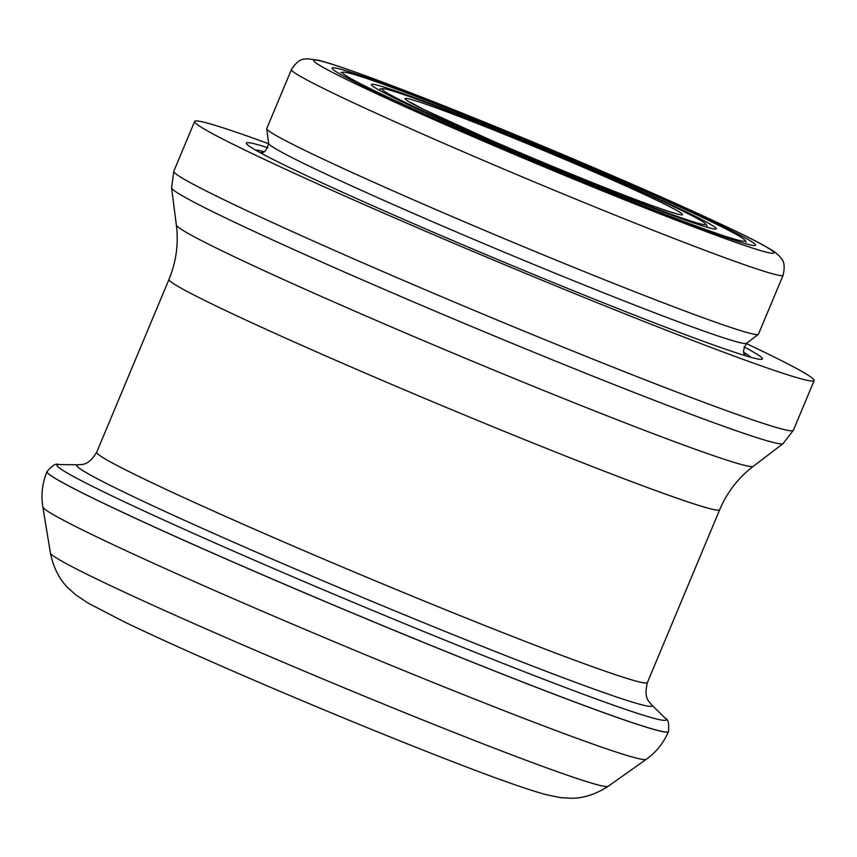 <?xml version="1.0" encoding="UTF-8"?>
<svg xmlns="http://www.w3.org/2000/svg" width="857" height="857" viewBox="0 0 857 857"><rect width="100%" height="100%" fill="white"/><g stroke="black" fill="none" stroke-linecap="round" stroke-linejoin="round"><path stroke-width="1.29" d="M460.113 130.232A229.483 8.57 -157.3 0 1 332.195 68.528A229.483 8.57 -157.3 0 1 627.603 183.119A229.483 8.57 -157.3 0 1 755.231 245.488A229.483 8.57 -157.3 0 1 460.113 130.232M607.924 176.906A175.567 6.556 22.7 0 0 382.136 88.721A175.567 6.556 22.7 0 0 541.324 162.723A175.567 6.556 22.7 0 0 705.782 224.106A175.567 6.556 22.7 0 0 607.924 176.906M267.973 147.736A279.703 10.445 22.7 0 0 247.309 144.629A279.703 10.445 22.7 0 0 402.319 218.781A279.703 10.445 22.7 0 0 760.652 359.372A279.703 10.445 22.7 0 0 743.93 346.839M268.67 143.751A335.773 12.534 22.7 0 0 194.635 121.437A335.773 12.534 22.7 0 0 381.858 212.322A335.773 12.534 22.7 0 0 814.15 380.583A335.773 12.534 22.7 0 0 746.276 343.539M291.434 69.556L266.773 128.518A266.484 9.952 22.7 0 0 266.741 128.743A266.484 9.952 22.7 0 0 415.366 200.656A266.484 9.952 22.7 0 0 758.316 334.369A266.484 9.952 22.7 0 0 758.456 334.198L783.116 275.236C786.544 259.95 780.352 258.46 779.581 256.211L775.467 252.569C767.433 246.87 750.036 237.764 723.287 225.262C676.816 203.441 617.747 177.517 546.08 147.5C474.757 117.741 415.356 94.12 367.857 76.637C344.857 68.196 328.349 62.722 318.354 60.215L307.192 58.737C305.285 59.754 299.811 56.476 291.434 69.556A266.484 9.952 22.7 0 0 440.027 141.694A266.484 9.952 22.7 0 0 783.116 275.236M475.667 135.149A186.847 6.974 -157.3 0 1 371.52 84.907A186.847 6.974 -157.3 0 1 612.037 178.202A186.847 6.974 -157.3 0 1 715.959 228.99A186.847 6.974 -157.3 0 1 475.667 135.149M623.478 181.813A218.203 8.152 22.7 0 0 342.864 72.224A218.203 8.152 22.7 0 0 540.703 164.19A218.203 8.152 22.7 0 0 745.108 240.485A218.203 8.152 22.7 0 0 623.478 181.813M452.828 127.929A249.43 9.309 22.7 0 0 772.414 250.951A249.43 9.309 22.7 0 0 406.314 91.142A249.43 9.309 22.7 0 0 452.828 127.929M489.004 139.359A150.296 5.613 22.7 0 0 681.572 213.479A150.296 5.613 22.7 0 0 460.98 117.184A150.296 5.613 22.7 0 0 489.004 139.359M783.052 443.637A331.488 12.384 22.7 0 1 356.448 277.304A331.488 12.384 22.7 0 1 171.571 187.854L176.349 224.995A312.741 11.677 22.7 0 0 350.77 309.388A312.741 11.677 22.7 0 0 753.249 466.315L783.052 443.637L793.346 430.332L814.15 380.583M219.028 634.598A302.339 11.291 22.7 0 0 608.095 786.319C589.273 798.595 574.661 798.263 570.591 798.263L560.403 797.621L545.406 794.482C526.477 789.211 496.374 778.595 455.099 762.612C390.224 737.652 300.175 700.49 226.312 668.214C184.684 650.034 150.757 634.63 124.533 621.989L88.625 603.414L75.866 594.929L68.249 588.138C65.4 585.235 54.902 575.058 50.424 553.033A302.339 11.291 22.7 0 0 219.028 634.598M50.424 553.033L42.85 506.937A327.117 12.212 22.7 0 0 225.284 595.176A327.117 12.212 22.7 0 0 646.242 759.334L608.095 786.319M42.85 506.937C40.911 494.832 42.293 483.069 46.985 471.639A336.833 12.576 22.7 0 0 46.985 471.639A336.833 12.576 22.7 0 0 234.807 562.813A336.833 12.576 22.7 0 0 668.471 731.61A336.833 12.576 22.7 0 0 668.481 731.589C663.618 742.976 656.216 752.221 646.242 759.334M46.985 471.639L47.006 471.586A336.833 12.576 22.7 0 0 234.829 562.76A336.833 12.576 22.7 0 0 668.492 731.567L668.471 731.61M78.426 464.815A311.798 11.644 22.7 0 0 250.64 549.691A311.798 11.644 22.7 0 0 651.245 704.433C650.238 701.915 643.189 700.019 647.389 682.579A298.461 11.141 22.7 0 1 263.131 533.011A298.461 11.141 22.7 0 1 96.702 452.217C87.221 467.451 80.933 463.766 78.426 464.815L58.704 464.548A330.17 12.33 22.7 0 0 241.074 554.425A330.17 12.33 22.7 0 0 665.289 718.284C668.117 718.959 669.188 723.383 668.492 731.567M96.702 452.217L169 279.382A298.461 11.141 22.7 0 0 335.43 360.165A298.461 11.141 22.7 0 0 719.687 509.733L647.389 682.579M750.968 357.326A269.398 10.059 22.7 0 0 743.822 352.366M264.106 151.7A269.398 10.059 22.7 0 0 255.557 150.093M261.481 152.364L261.46 152.364C264.224 153.285 266.613 150.286 268.627 143.376A259.103 9.673 22.7 0 0 413.128 213.297A259.103 9.673 22.7 0 0 746.576 343.303C743.073 349.635 742.612 353.438 745.204 354.712M171.571 187.854L173.821 171.186A335.773 12.534 22.7 0 0 361.054 262.071A335.773 12.534 22.7 0 0 793.346 430.332M58.704 464.548C56.241 463.005 52.341 465.351 47.006 471.586M651.245 704.433L665.289 718.284M753.249 466.315C738.295 477.799 727.1 492.272 719.687 509.733M176.349 224.995C178.685 243.699 176.231 261.835 169 279.382M746.576 343.303L758.316 334.369M268.627 143.376L266.741 128.743M676.676 213.672C677.341 213.768 675.777 214.079 653.462 206.141C617.34 193.221 545.459 164.041 489.251 139.445L423.476 109.375L410.021 102.133M173.821 171.186L194.635 121.437M379.844 89.096L382.136 88.721M705.782 224.106L707.132 226.002M340.818 72.577L342.864 72.224M745.108 240.485L746.297 242.199"/></g></svg>
